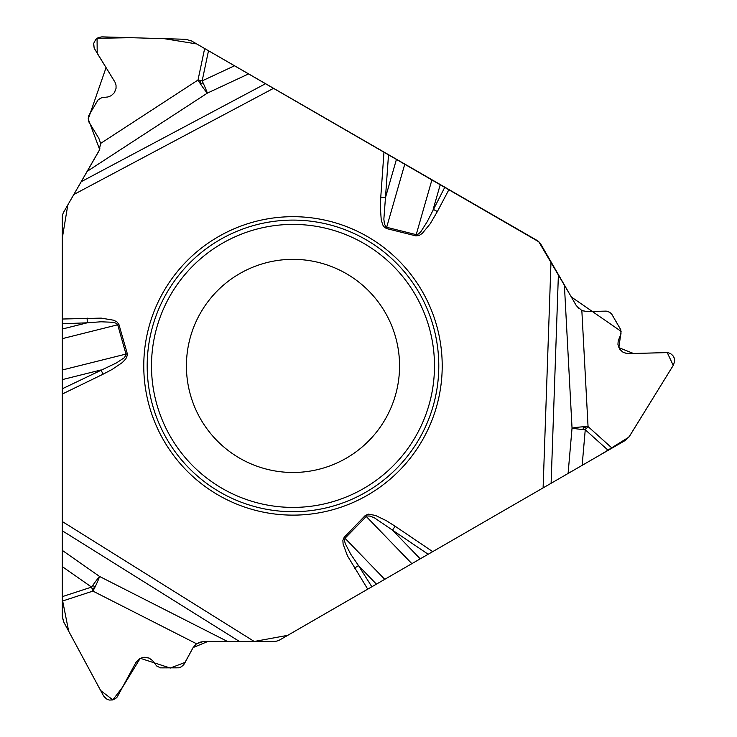 <?xml version="1.0" encoding="UTF-8"?>
<svg xmlns="http://www.w3.org/2000/svg" width="737" height="737" viewBox="0 0 737 737"><rect width="100%" height="100%" fill="white"/><g stroke="black" fill="none" stroke-linecap="round" stroke-linejoin="round"><path stroke-width="0.55" stroke-dasharray="3.69 2.76" d="M186.415 365.911A106.57 106.57 0 0 1 311.493 260.953A106.57 106.57 0 0 1 393.134 402.356A106.57 106.57 0 0 1 186.415 365.911M63.916 211.676A12.114 12.114 0 0 0 62.286 217.728L62.286 616.289A12.114 12.114 0 0 0 63.741 622.037L103.576 695.949A7.996 7.996 0 0 0 110.614 700.15L110.854 700.15A7.996 7.996 0 0 0 117.883 695.949L135.903 662.526A10.125 10.125 0 0 1 144.811 657.201L145.005 657.201A10.125 10.125 0 0 1 153.462 661.752L155.028 664.138A8.715 8.715 0 0 0 162.306 668.054L176.862 668.054A8.715 8.715 0 0 0 184.545 663.466L193.002 647.777A12.114 12.114 0 0 1 203.661 641.411L273.961 641.411A12.114 12.114 0 0 0 280.014 639.79L625.179 440.514A12.114 12.114 0 0 0 629.426 436.378L673.517 364.926A7.996 7.996 0 0 0 673.636 356.736L673.517 356.524A7.996 7.996 0 0 0 666.368 352.535L628.412 353.64A10.125 10.125 0 0 1 619.347 348.583L619.246 348.417A10.125 10.125 0 0 1 618.96 338.827L620.241 336.275A8.715 8.715 0 0 0 619.992 328.011L612.714 315.399A8.715 8.715 0 0 0 604.911 311.051L587.085 311.567A12.114 12.114 0 0 1 576.242 305.523L541.096 244.638A12.114 12.114 0 0 0 536.665 240.207L191.5 40.931A12.114 12.114 0 0 0 185.807 39.31L101.872 36.85A7.996 7.996 0 0 0 94.714 40.839L94.594 41.051A7.996 7.996 0 0 0 94.714 49.241L114.659 81.558A10.125 10.125 0 0 1 114.806 91.941L114.714 92.107A10.125 10.125 0 0 1 106.543 97.146L103.696 97.321A8.715 8.715 0 0 0 96.667 101.66L89.389 114.272A8.715 8.715 0 0 0 89.518 123.208L98.878 138.381A12.114 12.114 0 0 1 99.062 150.799L63.916 211.676"/><path stroke-width="1.11" d="M227.374 641.411L203.661 641.411L196.503 643.751L92.917 591.102A15.505 1.87 -63.1 0 0 99.559 576.454A15.505 1.105 -55 0 0 91.563 587.094L62.286 566.606L62.286 550.373L99.559 576.454L227.374 641.411L254.145 641.411L62.286 521.529L62.286 338.651L118.924 324.483L116.888 321.839L113.627 320.217L101.255 318.126L62.286 319.02L62.286 217.728A12.114 12.114 0 0 1 63.916 211.676L73.82 194.522L273.574 88.311L248.59 73.884L207.364 93.12A15.505 1.105 65 0 0 202.15 80.877A1.354 1.354 0 0 0 200.335 81.328A1.354 1.354 0 0 0 200.713 83.161A1.354 1.354 0 0 0 202.564 82.848M196.503 643.751L193.002 647.777L183.817 664.599L181.339 666.819L178.861 667.823L160.482 667.86L156.659 665.972L152.596 660.619L149.169 658.095L144.037 657.229L139.625 658.629L135.903 662.526L117.22 696.981L115.46 698.685L112.678 699.938L109.389 700.058L107.049 699.312L103.576 695.949L63.741 622.037L62.286 616.289L62.286 596.648L91.563 587.094A1.354 1.354 0 0 0 92.871 588.439A1.354 1.354 0 0 0 94.262 587.186A1.354 1.354 0 0 0 93.065 585.749M62.286 566.606L62.286 596.648M62.286 550.373L62.286 521.529M62.286 338.651L62.286 319.02M73.82 194.522L99.062 150.799L100.61 143.429L98.878 138.381L88.901 122.02L88.219 118.758L88.809 115.479L98.178 99.735L101.881 97.625L107.961 96.962L111.269 95.653L114.336 92.715L116.068 88.283L116.022 85.179L115.036 82.24L94.152 48.154L93.71 43.336L95.81 39.365L98.288 37.578L101.872 36.85L185.807 39.31L191.5 40.931L208.507 50.742L202.15 80.877L234.532 65.768L208.507 50.742M234.532 65.768L248.59 73.884M396.469 159.266L385.469 197.627L383.857 219.184L384.419 223.873L386.031 227.005L386.667 227.291L404.797 164.075L273.574 88.311M404.797 164.075L448.953 189.566L437.373 211.537L433.172 209.326L440.275 184.554M564.385 284.979L576.242 305.523L581.843 310.544L588.052 426.576A15.505 1.87 176.9 0 0 572.041 428.151A15.505 1.105 -175 0 0 585.252 429.754L582.147 465.351L568.089 473.467L572.041 428.151L564.385 284.979L541.096 244.638A12.114 12.114 0 0 0 536.665 240.207L448.953 189.566M428.16 554.252L392.489 530.133L395.124 526.236L432.702 551.635L384.732 579.328L344.142 537.365L342.88 540.451L343.101 544.081L347.477 555.855L367.726 589.149L280.014 639.79A12.114 12.114 0 0 1 273.961 641.411L254.145 641.411M581.843 310.544L587.085 311.567L606.247 311.106L609.416 312.147L611.517 313.787L620.738 329.688L621.015 333.944L618.214 340.826L617.938 344.372L619.762 349.246L623.18 352.369L627.629 353.64L667.593 352.59L670.495 353.539L672.826 355.51L674.171 357.841L674.714 360.844L673.517 364.926L629.426 436.378L625.179 440.514L608.163 450.325L585.252 429.754A1.354 1.354 0 0 0 585.768 427.957A1.354 1.354 0 0 0 583.99 427.368A1.354 1.354 0 0 0 583.336 429.127M582.147 465.351L608.163 450.325M568.089 473.467L287.752 635.331L254.587 641.411L207.981 641.411L193.122 647.556L185.125 662.388L170.293 668.054L140.251 658.288L122.803 686.82L112.853 699.892L100.628 690.514L68.652 631.148L62.286 599.052L62.286 238.208L67.822 204.904L99.679 149.583L88.228 119.025L106.064 67.629L97.21 53.285L97.063 38.287L130.523 37.688L164.213 38.674L196.751 43.953L538.765 241.754L571.295 296.947L621.107 331.355L618.859 347.68L633.534 353.493L667.234 352.562L673.24 365.414L628.928 437.105L600.259 454.895L543.105 487.894L551 261.792M432.702 551.635L543.105 487.894M384.732 579.328L367.726 589.149M218.382 495.135A149.215 149.215 0 0 1 218.382 236.678A149.215 149.215 0 0 1 442.209 365.911A149.215 149.215 0 0 1 218.382 495.135M62.286 388.795L116.418 362.936L124.267 357.749L126.174 354.783L117.717 324.833L115.93 323.165L112.89 322.29L101.024 321.783L87.298 322.797L62.286 329.034M62.286 379.619L101.015 369.965L103.069 374.203L112.227 369.394L122.222 362.622L125.824 358.891L127.464 355.022L127.317 353.742L62.286 369.992M87.113 318.052L87.298 322.797L62.286 323.773M444.835 187.189L427.193 221.726L420.818 231.75L418.533 233.942L416.202 234.652L415.889 235.877L386.363 228.516L386.667 227.291L416.202 234.652L431.946 179.745M87.206 171.334L207.364 93.12A15.505 1.87 56.9 0 1 198.004 80.038A15.505 1.281 -168.1 0 1 202.15 80.877M386.363 228.516L383.664 226.499L382.641 224.647L381.222 219.663L380.356 207.622L380.762 197.295L385.469 197.627L388.519 154.669M239.7 458.202A106.57 106.57 0 0 1 239.7 273.62A106.57 106.57 0 0 1 399.555 365.911A106.57 106.57 0 0 1 239.7 458.202A106.57 106.57 0 0 1 239.7 273.62A106.57 106.57 0 0 1 399.555 365.911A106.57 106.57 0 0 1 239.7 458.202M420.21 558.849L392.489 530.133L374.626 517.973L370.278 516.103L366.759 515.937L345.054 538.24L344.501 540.617L345.266 543.685L350.757 554.224L358.504 565.601L376.404 584.137M344.142 537.365L365.285 515.467L411.882 563.658M354.479 568.135L358.504 565.601L371.844 586.772M62.286 601.106L92.917 591.102A15.505 1.281 71.9 0 1 91.563 587.094M612.023 448.105L588.052 426.576A15.505 1.281 -48.1 0 1 585.252 429.754M383.977 152.052L380.762 197.295M127.317 353.742L118.924 324.483M62.286 394.037L103.069 374.203M365.285 515.467L368.389 514.14L375.529 515.449L386.381 520.718L395.124 526.236M437.373 211.537L430.242 223.753L422.237 233.426L419.206 235.435L415.889 235.877M100.61 143.429L198.004 80.038L204.656 48.522M81.217 181.707L265.569 83.686M220.087 492.178A145.806 145.806 0 0 1 220.087 239.636A145.806 145.806 0 0 1 438.791 365.911A145.806 145.806 0 0 1 220.087 492.178M222.242 488.447A141.495 141.495 0 0 1 222.242 243.367A141.495 141.495 0 0 1 434.489 365.911A141.495 141.495 0 0 1 222.242 488.447M239.359 641.411L62.286 530.769M558.397 274.606L551.11 483.269"/></g></svg>
